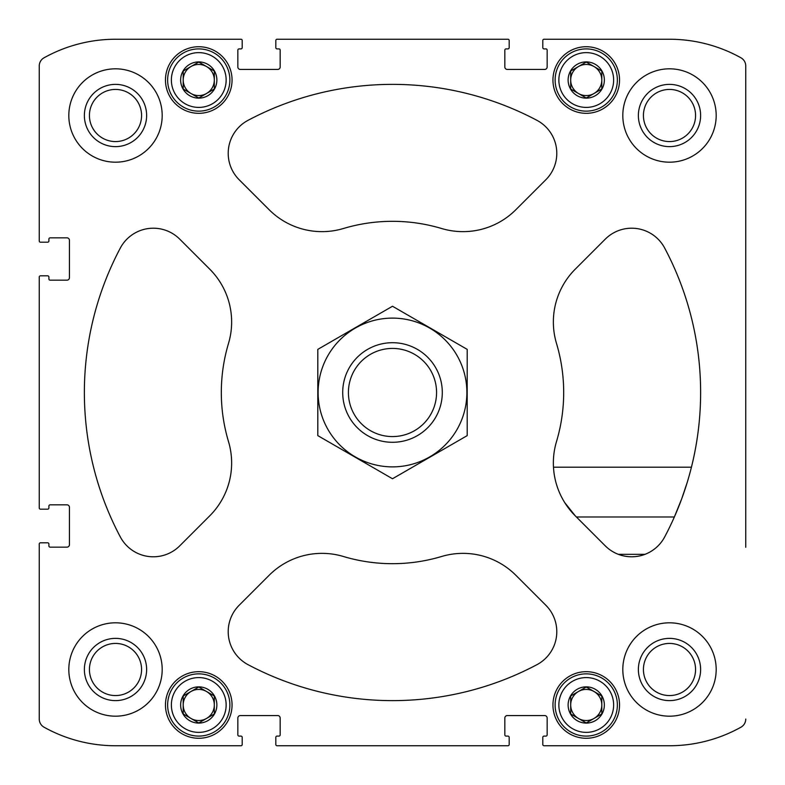 <?xml version="1.0" encoding="UTF-8"?>
<svg xmlns="http://www.w3.org/2000/svg" width="785" height="785" viewBox="0 0 785 785"><rect width="100%" height="100%" fill="white"/><g stroke="black" fill="none" stroke-linecap="round" stroke-linejoin="round"><path stroke-width="1.18" d="M89.431 115.503A26.072 26.072 0 0 1 128.534 92.924A26.072 26.072 0 0 1 128.534 138.082A26.072 26.072 0 0 1 89.431 115.503M643.425 669.497A26.072 26.072 0 0 1 682.528 646.918A26.072 26.072 0 0 1 682.528 692.076A26.072 26.072 0 0 1 643.425 669.497M575.238 515.814L605.264 545.85A37.346 37.346 0 0 0 664.669 536.95A308.122 308.122 0 0 0 664.669 248.05A37.346 37.346 0 0 0 605.264 239.15L575.238 269.186A74.693 74.693 0 0 0 556.496 343.418A171.179 171.179 0 0 1 556.496 441.582A74.693 74.693 0 0 0 575.238 515.814L564.611 502.429A74.693 74.693 0 0 0 575.238 515.814M745.75 547.273L745.75 65.96A9.341 9.341 0 0 0 740.952 57.796A146.903 146.903 0 0 0 669.497 39.25L544.044 39.25A1.246 1.246 0 0 0 542.798 40.496L542.798 47.65A1.246 1.246 0 0 0 544.044 48.896L545.909 48.896A1.246 1.246 0 0 1 547.155 50.142L547.155 66.951A2.492 2.492 0 0 1 544.662 69.443L507.316 69.443A2.492 2.492 0 0 1 504.824 66.951L504.824 50.142A1.246 1.246 0 0 1 506.07 48.896L507.934 48.896A1.246 1.246 0 0 0 509.18 47.65L509.18 40.496A1.246 1.246 0 0 0 507.934 39.25L277.066 39.25A1.246 1.246 0 0 0 275.82 40.496L275.82 47.65A1.246 1.246 0 0 0 277.066 48.896L278.93 48.896A1.246 1.246 0 0 1 280.176 50.142L280.176 66.951A2.492 2.492 0 0 1 277.684 69.443L240.338 69.443A2.492 2.492 0 0 1 237.845 66.951L237.845 50.142A1.246 1.246 0 0 1 239.091 48.896L240.956 48.896A1.246 1.246 0 0 0 242.202 47.65L242.202 40.496A1.246 1.246 0 0 0 240.956 39.25L115.503 39.25A146.903 146.903 0 0 0 44.048 57.796A9.341 9.341 0 0 0 39.25 65.96L39.25 240.956A1.246 1.246 0 0 0 40.496 242.202L47.65 242.202A1.246 1.246 0 0 0 48.896 240.956L48.896 239.091A1.246 1.246 0 0 1 50.142 237.845L66.951 237.845A2.492 2.492 0 0 1 69.443 240.338L69.443 277.684A2.492 2.492 0 0 1 66.951 280.176L50.142 280.176A1.246 1.246 0 0 1 48.896 278.93L48.896 277.066A1.246 1.246 0 0 0 47.65 275.82L40.496 275.82A1.246 1.246 0 0 0 39.25 277.066L39.25 507.934A1.246 1.246 0 0 0 40.496 509.18L43.293 509.18M40.496 509.18L47.65 509.18A1.246 1.246 0 0 0 48.896 507.934L48.896 506.07A1.246 1.246 0 0 1 50.142 504.824L66.951 504.824A2.492 2.492 0 0 1 69.443 507.316L69.443 544.662A2.492 2.492 0 0 1 66.951 547.155L50.142 547.155A1.246 1.246 0 0 1 48.896 545.909L48.896 544.044A1.246 1.246 0 0 0 47.65 542.798L40.496 542.798A1.246 1.246 0 0 0 39.25 544.044L39.25 719.04A9.341 9.341 0 0 0 44.048 727.204A146.903 146.903 0 0 0 115.503 745.75L240.956 745.75A1.246 1.246 0 0 0 242.202 744.504L242.202 741.707M242.202 744.504L242.202 737.351A1.246 1.246 0 0 0 240.956 736.104L239.091 736.104A1.246 1.246 0 0 1 237.845 734.858L237.845 718.049A2.492 2.492 0 0 1 240.338 715.557L277.684 715.557A2.492 2.492 0 0 1 280.176 718.049L280.176 734.858A1.246 1.246 0 0 1 278.93 736.104L277.066 736.104A1.246 1.246 0 0 0 275.82 737.351L275.82 744.504A1.246 1.246 0 0 0 277.066 745.75L507.934 745.75A1.246 1.246 0 0 0 509.18 744.504L509.18 741.707M509.18 744.504L509.18 737.351A1.246 1.246 0 0 0 507.934 736.104L506.07 736.104A1.246 1.246 0 0 1 504.824 734.858L504.824 718.049A2.492 2.492 0 0 1 507.316 715.557L544.662 715.557A2.492 2.492 0 0 1 547.155 718.049L547.155 734.858A1.246 1.246 0 0 1 545.909 736.104L544.044 736.104A1.246 1.246 0 0 0 542.798 737.351L542.798 744.504A1.246 1.246 0 0 0 544.044 745.75L669.497 745.75A146.903 146.903 0 0 0 740.952 727.204A9.341 9.341 0 0 0 745.75 719.04M745.75 65.96L745.75 486.72M39.25 277.066L39.25 507.934M43.293 542.798L40.496 542.798M39.25 544.044L39.25 719.04M115.503 745.75L240.956 745.75M275.82 741.707L275.82 744.504M277.066 745.75L507.934 745.75M542.798 741.707L542.798 744.504M544.044 745.75L669.497 745.75M669.497 39.25L544.044 39.25M542.798 40.496L542.798 43.293M509.18 43.293L509.18 40.496M507.934 39.25L277.066 39.25M275.82 40.496L275.82 43.293M242.202 43.293L242.202 40.496M240.956 39.25L115.503 39.25M39.25 65.96L39.25 240.956M40.496 242.202L43.293 242.202M43.293 275.82L40.496 275.82M232.056 704.979A33.304 33.304 0 0 0 182.11 676.14A33.304 33.304 0 0 0 182.11 733.818A33.304 33.304 0 0 0 232.056 704.979M619.542 704.979A33.304 33.304 0 0 0 569.596 676.14A33.304 33.304 0 0 0 569.596 733.818A33.304 33.304 0 0 0 619.542 704.979M232.056 80.021A33.304 33.304 0 0 0 182.11 51.182A33.304 33.304 0 0 0 182.11 108.86A33.304 33.304 0 0 0 232.056 80.021M619.542 80.021A33.304 33.304 0 0 0 569.596 51.182A33.304 33.304 0 0 0 569.596 108.86A33.304 33.304 0 0 0 619.542 80.021M162.191 669.497A46.688 46.688 0 0 0 115.503 622.809A46.688 46.688 0 0 0 68.815 669.497A46.688 46.688 0 0 0 115.503 716.185A46.688 46.688 0 0 0 162.191 669.497M162.191 115.503A46.688 46.688 0 0 0 115.503 68.815A46.688 46.688 0 0 0 68.815 115.503A46.688 46.688 0 0 0 115.503 162.191A46.688 46.688 0 0 0 162.191 115.503M716.185 115.503A46.688 46.688 0 0 0 669.497 68.815A46.688 46.688 0 0 0 622.809 115.503A46.688 46.688 0 0 0 669.497 162.191A46.688 46.688 0 0 0 716.185 115.503M716.185 669.497A46.688 46.688 0 0 0 669.497 622.809A46.688 46.688 0 0 0 622.809 669.497A46.688 46.688 0 0 0 669.497 716.185A46.688 46.688 0 0 0 716.185 669.497M248.05 664.669A308.122 308.122 0 0 0 536.95 664.669A37.346 37.346 0 0 0 545.85 605.264L515.814 575.238A74.693 74.693 0 0 0 441.582 556.496A171.179 171.179 0 0 1 343.418 556.496A74.693 74.693 0 0 0 269.186 575.238L239.15 605.264A37.346 37.346 0 0 0 248.05 664.669M120.331 248.05A308.122 308.122 0 0 0 120.331 536.95A37.346 37.346 0 0 0 179.736 545.85L209.762 515.814A74.693 74.693 0 0 0 228.504 441.582A171.179 171.179 0 0 1 228.504 343.418A74.693 74.693 0 0 0 209.762 269.186L179.736 239.15A37.346 37.346 0 0 0 120.331 248.05M536.95 120.331A308.122 308.122 0 0 0 248.05 120.331A37.346 37.346 0 0 0 239.15 179.736L269.186 209.762A74.693 74.693 0 0 0 343.418 228.504A171.179 171.179 0 0 1 441.582 228.504A74.693 74.693 0 0 0 515.814 209.762L545.85 179.736A37.346 37.346 0 0 0 536.95 120.331M69.443 240.338A2.492 2.492 0 0 0 66.951 237.845M66.951 280.176A2.492 2.492 0 0 0 69.443 277.684M277.684 69.443A2.492 2.492 0 0 0 280.176 66.951M237.845 66.951A2.492 2.492 0 0 0 240.338 69.443M544.662 69.443A2.492 2.492 0 0 0 547.155 66.951M504.824 66.951A2.492 2.492 0 0 0 507.316 69.443M507.316 715.557A2.492 2.492 0 0 0 504.824 718.049M547.155 718.049A2.492 2.492 0 0 0 544.662 715.557M240.338 715.557A2.492 2.492 0 0 0 237.845 718.049M280.176 718.049A2.492 2.492 0 0 0 277.684 715.557M69.443 507.316A2.492 2.492 0 0 0 66.951 504.824M66.951 547.155A2.492 2.492 0 0 0 69.443 544.662M684.677 490.331L684.677 490.331A308.122 308.122 0 0 0 690.398 471.216M556.496 441.582A74.693 74.693 0 0 0 553.474 467.193L691.428 467.193A308.122 308.122 0 0 0 664.669 248.05M687.199 482.441L681.763 498.642M681.557 499.201L674.354 516.991L576.416 516.991M553.827 471.412A74.693 74.693 0 0 0 553.965 472.501M556.153 483.246A74.693 74.693 0 0 0 562.973 499.652M644.966 554.338L618.384 554.338A37.346 37.346 0 0 0 660.106 543.652M638.372 669.497A31.125 31.125 0 0 1 685.06 642.542A31.125 31.125 0 0 1 685.06 696.452A31.125 31.125 0 0 1 638.372 669.497M638.372 115.503A31.125 31.125 0 0 1 685.06 88.548A31.125 31.125 0 0 1 685.06 142.458A31.125 31.125 0 0 1 638.372 115.503M643.425 115.503A26.072 26.072 0 0 1 682.528 92.924A26.072 26.072 0 0 1 682.528 138.082A26.072 26.072 0 0 1 643.425 115.503M84.378 115.503A31.125 31.125 0 0 1 131.066 88.548A31.125 31.125 0 0 1 131.066 142.458A31.125 31.125 0 0 1 84.378 115.503M84.378 669.497A31.125 31.125 0 0 1 131.066 642.542A31.125 31.125 0 0 1 131.066 696.452A31.125 31.125 0 0 1 84.378 669.497M89.431 669.497A26.072 26.072 0 0 1 128.534 646.918A26.072 26.072 0 0 1 128.534 692.076A26.072 26.072 0 0 1 89.431 669.497M617.363 80.021A31.125 31.125 0 0 0 570.685 53.066A31.125 31.125 0 0 0 570.685 106.976A31.125 31.125 0 0 0 617.363 80.021M613.635 80.021A27.387 27.387 0 0 0 572.55 56.304A27.387 27.387 0 0 0 572.55 103.738A27.387 27.387 0 0 0 613.635 80.021M604.352 80.021A18.114 18.114 0 0 0 577.181 64.331A18.114 18.114 0 0 0 577.181 95.711A18.114 18.114 0 0 0 604.352 80.021M601.801 80.021L601.801 71.033L586.238 62.054L570.685 71.033L570.685 89.009L586.238 97.988L601.801 89.009L601.801 71.033L586.238 62.054L570.685 71.033L570.685 89.009L586.238 97.988L601.801 89.009L601.801 80.021A15.563 15.563 0 0 0 578.466 66.548A15.563 15.563 0 0 0 578.466 93.493A15.563 15.563 0 0 0 601.801 80.021M229.877 80.021A31.125 31.125 0 0 0 183.199 53.066A31.125 31.125 0 0 0 183.199 106.976A31.125 31.125 0 0 0 229.877 80.021M226.149 80.021A27.387 27.387 0 0 0 185.064 56.304A27.387 27.387 0 0 0 185.064 103.738A27.387 27.387 0 0 0 226.149 80.021M216.866 80.021A18.114 18.114 0 0 0 189.705 64.331A18.114 18.114 0 0 0 189.705 95.711A18.114 18.114 0 0 0 216.866 80.021M214.315 80.021L214.315 71.033L198.762 62.054L183.199 71.033L183.199 89.009L198.762 97.988L214.315 89.009L214.315 71.033L198.762 62.054L183.199 71.033L183.199 89.009L198.762 97.988L214.315 89.009L214.315 80.021A15.563 15.563 0 0 0 190.981 66.548A15.563 15.563 0 0 0 190.981 93.493A15.563 15.563 0 0 0 214.315 80.021M617.363 704.979A31.125 31.125 0 0 0 570.685 678.024A31.125 31.125 0 0 0 570.685 731.934A31.125 31.125 0 0 0 617.363 704.979M613.635 704.979A27.387 27.387 0 0 0 572.55 681.262A27.387 27.387 0 0 0 572.55 728.696A27.387 27.387 0 0 0 613.635 704.979M604.352 704.979A18.114 18.114 0 0 0 577.181 689.289A18.114 18.114 0 0 0 577.181 720.669A18.114 18.114 0 0 0 604.352 704.979M601.801 704.979L601.801 695.991L586.238 687.012L570.685 695.991L570.685 713.967L586.238 722.946L601.801 713.967L601.801 695.991L586.238 687.012L570.685 695.991L570.685 713.967L586.238 722.946L601.801 713.967L601.801 704.979A15.563 15.563 0 0 0 578.466 691.506A15.563 15.563 0 0 0 578.466 718.452A15.563 15.563 0 0 0 601.801 704.979M229.877 704.979A31.125 31.125 0 0 0 183.199 678.024A31.125 31.125 0 0 0 183.199 731.934A31.125 31.125 0 0 0 229.877 704.979M226.149 704.979A27.387 27.387 0 0 0 185.064 681.262A27.387 27.387 0 0 0 185.064 728.696A27.387 27.387 0 0 0 226.149 704.979M216.866 704.979A18.114 18.114 0 0 0 189.705 689.289A18.114 18.114 0 0 0 189.705 720.669A18.114 18.114 0 0 0 216.866 704.979M214.315 704.979L214.315 695.991L198.762 687.012L183.199 695.991L183.199 713.967L198.762 722.946L214.315 713.967L214.315 695.991L198.762 687.012L183.199 695.991L183.199 713.967L198.762 722.946L214.315 713.967L214.315 704.979A15.563 15.563 0 0 0 190.981 691.506A15.563 15.563 0 0 0 190.981 718.452A15.563 15.563 0 0 0 214.315 704.979M436.568 392.5A44.068 44.068 0 0 1 370.461 430.671A44.068 44.068 0 0 1 370.461 354.329A44.068 44.068 0 0 1 436.568 392.5M442.298 392.5A49.798 49.798 0 0 1 367.606 435.626A49.798 49.798 0 0 1 367.606 349.374A49.798 49.798 0 0 1 442.298 392.5M392.5 318.111A74.389 74.389 0 0 1 456.919 429.689A74.389 74.389 0 0 1 328.081 429.689A74.389 74.389 0 0 1 392.5 318.111M467.193 435.626L467.193 349.374L392.5 306.248L317.807 349.374L317.807 435.626L392.5 478.752L467.193 435.626"/></g></svg>
